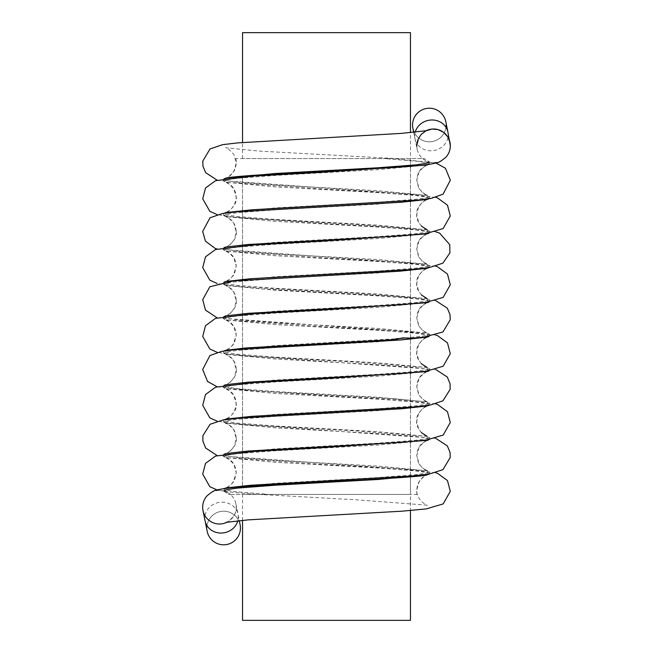 <?xml version="1.0" encoding="UTF-8"?>
<svg xmlns="http://www.w3.org/2000/svg" width="653" height="653" viewBox="0 0 653 653"><rect width="100%" height="100%" fill="white"/><g stroke="black" fill="none" stroke-linecap="round" stroke-linejoin="round"><path stroke-width="0.49" stroke-dasharray="3.27 2.45" d="M410.459 620.35L242.541 620.35M410.459 511.34L410.459 476.894L410.459 494.411L242.541 494.411L410.459 494.411M410.459 475.237L410.459 442.726L410.459 475.237M410.459 440.816L410.459 408.296L410.459 440.816M410.459 406.395L410.459 373.875L410.459 406.395M410.459 371.973L410.459 339.454L410.459 371.973M410.459 337.552L410.459 305.033L410.459 337.552M410.459 303.131L410.459 270.611L410.459 303.131M410.459 268.701L410.459 236.19L410.459 268.701M410.459 234.28L410.459 201.769L410.459 234.28M410.459 200.732L410.459 167.103L410.459 200.732M410.459 158.589L242.541 158.589L410.459 158.589L410.459 166.319L410.459 132.665M410.459 32.65L242.541 32.65M240.443 527.999A16.79 16.79 0 0 1 215.253 542.537A16.79 16.79 0 0 1 215.253 513.454A16.79 16.79 0 0 1 240.443 527.999M207.189 531.313A16.79 16.79 0 0 1 220.33 511.536A16.79 16.79 0 0 1 240.108 524.669A16.79 16.79 0 0 0 220.33 511.536A16.79 16.79 0 0 0 207.189 531.313M202.667 507.218A16.79 16.79 0 0 1 235.913 503.887A16.79 16.79 0 0 1 227.162 522.131M450.333 145.782A16.79 16.79 0 0 1 433.543 162.573A16.79 16.79 0 0 1 425.829 130.869M446.138 125.001A16.79 16.79 0 0 1 420.948 139.546A16.79 16.79 0 0 1 420.948 110.463A16.79 16.79 0 0 1 446.138 125.001A16.79 16.79 0 0 0 445.803 121.678A16.79 16.79 0 0 1 446.138 125.001M445.983 127.294A16.79 16.79 0 0 1 414.231 132.314A16.79 16.79 0 0 0 445.983 127.294M422.679 158.589L424.352 158.589L429.348 162.042A16.79 16.79 0 0 1 422.679 158.589L235.709 158.589M223.653 490.958A16.79 16.79 0 0 1 230.321 494.411L228.452 494.411L223.653 490.958L223.922 488.689M230.321 494.411L407.66 494.411L268.612 494.411L235.472 491.693L226.55 490.305L223.653 489.048M226.093 487.913L275.076 483.318L377.924 477.58L415.569 474.715L425.96 473.205L429.348 471.841L427.25 470.789L377.924 466.103L275.076 460.365L237.439 457.5L227.04 455.99L223.653 454.635L223.955 454.243M226.085 453.492L275.076 448.897L377.924 443.158L415.545 440.293L425.944 438.783L429.348 437.42L427.25 436.367L377.924 431.682L275.076 425.944L237.455 423.079L227.056 421.569L223.653 420.214L223.906 419.855M226.101 419.063L275.076 414.475L377.924 408.737L415.553 405.864L425.952 404.362L429.348 402.999L427.25 401.938L377.924 397.261L275.076 391.522L237.431 388.657L227.04 387.147L223.653 385.784L223.955 385.401M226.085 384.641L275.076 380.046L377.924 374.316L415.569 371.443L425.96 369.933L429.348 368.57L427.25 367.517L377.924 362.839L275.076 357.101L237.431 354.236L227.04 352.726L223.653 351.363L223.906 351.012M226.077 350.22L275.076 345.625L395.816 338.76M405.146 338.025L423.299 336.001L429.348 334.156L427.25 333.095L377.924 328.418L275.076 322.68L237.431 319.807L227.04 318.297L223.653 316.942L223.955 316.55M226.085 315.799L275.076 311.203L377.924 305.465L415.553 302.6L425.952 301.09L429.348 299.727L427.25 298.674L377.924 293.997L275.076 288.259L237.455 285.394L227.056 283.884L223.653 282.52L223.906 282.161M226.109 281.37L275.076 276.782L377.924 271.044L415.545 268.179L425.944 266.669L429.348 265.306L427.25 264.253L377.924 259.567L275.076 253.837L237.439 250.964L227.048 249.454L223.653 248.099L223.955 247.707M226.085 246.956L275.076 242.361L377.924 236.623L415.569 233.758L425.96 232.248L429.348 230.884L427.25 229.832L377.924 225.146L275.076 219.408L237.431 216.543L227.04 215.033L223.653 213.678L223.897 213.319M226.101 212.527L275.076 207.94L377.924 202.201L415.569 199.328L425.96 197.818L429.348 196.455L427.25 195.41L377.924 190.725L275.076 184.987L237.431 182.122L227.04 180.612L223.653 179.249L223.955 178.865M429.103 474.102L429.348 473.752L425.96 472.388L415.569 470.878L377.924 468.013L275.076 462.275L225.75 457.59L223.653 456.545L227.04 455.182L237.431 453.672L275.076 450.799L377.924 445.06L427.25 440.383C426.809 439.534 424.091 441.771 419.112 447.093L416.753 455.582L419.25 464.307C424.189 469.458 426.858 471.621 427.258 470.789L422.401 467.989L418.516 463.001L416.753 455.582C417.161 449.999 419.038 445.86 422.401 443.175L427.258 440.383M429.045 439.714L429.348 439.322L425.96 437.967L415.569 436.457L377.924 433.592L275.076 427.854L225.75 423.168L223.653 422.116L227.04 420.752L237.431 419.242L275.076 416.377L377.924 410.639L426.899 406.052M429.094 405.26L429.348 404.901L425.952 403.546L415.561 402.036L377.924 399.163L275.076 393.433L225.75 388.747L223.653 387.694L227.056 386.331L237.455 384.821L275.076 381.956L377.924 376.218L427.25 371.541M429.045 370.871L429.348 370.48L425.944 369.116L415.545 367.606L377.924 364.741L275.076 359.003L225.75 354.326L223.653 353.273L227.048 351.91L237.447 350.4L275.076 347.535L377.924 341.797L426.882 337.209M429.094 336.417L429.348 336.058L425.96 334.703L415.569 333.193L377.924 330.32L275.076 324.582L225.75 319.905L223.653 318.852L227.04 317.489L237.431 315.979L275.076 313.114L377.924 307.375L427.25 302.69C426.809 301.841 424.091 304.078 419.112 309.4L416.753 317.897L419.071 326.32C424.058 331.691 426.793 333.952 427.258 333.095L422.401 330.304L418.516 325.308L416.753 317.897C417.161 312.305 419.038 308.167 422.401 305.49L427.258 302.69M429.045 302.021L429.348 301.637L425.96 300.274L415.569 298.764L377.924 295.899L275.076 290.161L225.75 285.483L223.653 284.43L227.04 283.067L237.431 281.557L275.076 278.684L377.924 272.954L426.915 268.359M429.086 267.575L429.348 267.216L425.96 265.853L415.569 264.343L377.924 261.478L275.076 255.739L225.75 251.062L223.653 250.001L227.048 248.638L237.447 247.136L275.076 244.263L377.924 238.525L427.25 233.847C426.809 232.999 424.091 235.235 419.112 240.557L416.753 249.046L419.202 257.698C424.156 262.906 426.842 265.094 427.258 264.253L422.401 261.453L418.516 256.466L416.753 249.046C417.161 243.463 419.038 239.325 422.401 236.639L427.258 233.847M429.045 233.178L429.348 232.786L425.944 231.431L415.545 229.921L377.924 227.056L275.076 221.318L225.75 216.633L223.653 215.58L227.056 214.217L237.455 212.707L275.076 209.842L377.924 204.103L426.882 199.516M429.094 198.724L429.348 198.365L425.96 197.01L415.561 195.5L377.924 192.635L275.076 186.897L225.75 182.211L223.653 181.159L227.04 179.795L237.431 178.285L275.076 175.42L377.924 169.682L427.25 165.005C426.809 164.148 424.091 166.393 419.112 171.715L416.753 180.204L419.226 188.888C424.172 194.072 426.85 196.243 427.258 195.41L422.401 192.611L418.516 187.623L416.753 180.204C417.161 174.612 419.038 170.482 422.401 167.797L427.258 165.005M429.078 164.311L429.348 163.944L426.45 162.695L417.528 161.307L384.388 158.589L424.352 158.589M417.291 494.411L228.452 494.411M205.099 520.972A16.79 15.378 168.6 0 1 218.486 502.541A16.79 15.378 168.6 0 1 238.01 514.278A16.79 15.378 168.6 0 1 238.288 517.331A16.79 15.378 168.6 0 1 237.806 520.784M447.901 132.061A16.79 15.337 -11.4 0 1 448.178 135.114A16.79 15.337 -11.4 0 1 432.857 150.688A16.79 15.337 -11.4 0 1 414.998 138.754A16.79 15.337 -11.4 0 1 415.202 132.216M242.541 520.335L242.541 494.411M242.541 485.914L242.541 452.284L242.541 485.914M242.541 451.492L242.541 417.822L242.541 451.492M242.541 417.071L242.541 383.433L242.541 417.071M242.541 382.642L242.541 349.004L242.541 382.642M242.541 348.22L242.541 314.591L242.541 348.22M242.541 313.799L242.541 280.161L242.541 313.799M242.541 279.378L242.541 245.748L242.541 279.378M242.541 244.957L242.541 211.303L242.541 244.957M242.541 210.535L242.541 176.906L242.541 210.535M242.541 158.589L242.541 142.452M235.913 503.896L239.292 520.637M235.651 158.606C236.835 160.997 236.451 164.931 234.484 170.409L230.599 175.396L225.742 178.196C226.199 179.044 228.909 176.808 233.896 171.486L236.247 162.997L233.888 154.5C228.909 149.178 226.191 146.941 225.742 147.79L259.004 151.08L392.779 158.426L435.894 162.997M236.247 507.218C237.741 515.927 225.024 524 225.742 522.424M435.837 472.805L396.208 468.454L328.565 464.732L225.742 457.59C226.191 456.741 228.909 458.977 233.888 464.299L236.247 472.796L233.154 482.412C228.428 486.885 225.962 488.746 225.742 487.995L230.599 485.203L234.484 480.216L236.247 472.796C235.839 467.205 233.962 463.067 230.599 460.389L225.742 457.59M417.349 494.394C416.165 492.003 416.549 488.069 418.516 482.591L422.401 477.604L427.258 474.804C426.801 473.956 424.091 476.192 419.104 481.514L416.753 490.003C415.259 498.721 427.976 506.793 427.258 505.21M427.119 505.169L355.852 499.765L251.046 493.978L230.533 492.093L217.114 489.995M236.247 438.375C237.741 447.085 225.024 455.157 225.742 453.574L230.599 450.782L234.484 445.787L236.247 438.375C235.839 432.784 233.962 428.646 230.599 425.968L225.742 423.168C226.158 422.336 228.836 424.515 233.782 429.698L236.247 438.375M435.837 403.954L396.208 399.612L328.565 395.881L225.742 388.747C226.191 387.898 228.909 390.135 233.888 395.457L236.247 403.954C237.839 412.435 225.13 420.736 225.742 419.153L230.599 416.353L234.484 411.366L236.247 403.954C235.839 398.363 233.962 394.224 230.599 391.547L225.742 388.747M421.43 432.653L418.516 428.58L416.753 421.161L418.516 413.741L422.401 408.754L427.258 405.962C427.878 404.378 415.169 412.672 416.753 421.161C415.259 429.87 427.976 437.951 427.258 436.367L427.258 436.367M427.119 436.326L355.852 430.915L251.046 425.136L230.55 423.25L217.139 421.161M427.258 371.533C426.809 370.684 424.091 372.92 419.112 378.25L416.753 386.739L419.144 395.294C424.115 400.575 426.817 402.787 427.258 401.946L422.401 399.146L418.516 394.159L416.753 386.739C417.161 381.148 419.038 377.018 422.401 374.332L427.258 371.533M236.247 369.525C237.741 378.242 225.024 386.315 225.742 384.731L230.599 381.932L234.484 376.944L236.247 369.525C235.839 363.941 233.962 359.803 230.599 357.118L225.742 354.326C226.158 353.485 228.844 355.673 233.798 360.88L236.247 369.525M435.845 335.111L396.208 330.761L328.573 327.039L225.742 319.905C226.191 319.056 228.909 321.292 233.888 326.614L236.247 335.103L233.113 344.776C228.403 349.208 225.946 351.053 225.742 350.31L230.599 347.51L234.484 342.523L236.247 335.103C235.839 329.52 233.962 325.382 230.599 322.696L225.742 319.905M421.43 363.811L418.516 359.738L416.753 352.318L418.516 344.898L422.401 339.911L427.258 337.111C427.935 335.528 415.218 343.698 416.753 352.318C415.259 361.027 427.976 369.1 427.258 367.517L427.258 367.517M427.119 367.476L355.852 362.072L251.046 356.293L230.55 354.399L217.139 352.318M236.247 300.682C237.741 309.391 225.024 317.472 225.742 315.889L230.599 313.089L234.484 308.102L236.247 300.682C235.839 295.091 233.962 290.96 230.599 288.275L225.742 285.483C226.183 284.635 228.885 286.847 233.856 292.128L236.247 300.682M435.837 266.269L396.208 261.918L328.565 258.196L225.742 251.054C226.191 250.205 228.909 252.442 233.888 257.772L236.247 266.261L233.211 275.795C228.468 280.333 225.979 282.218 225.742 281.467L230.599 278.668L234.484 273.68L236.247 266.261C235.839 260.669 233.962 256.539 230.599 253.854L225.742 251.054M421.43 294.968L418.516 290.887L416.753 283.475L418.516 276.056L422.401 271.068L427.258 268.269C427.919 266.685 415.21 274.88 416.753 283.475C415.259 292.185 427.976 300.258 427.258 298.674L427.258 298.674M427.119 298.633L355.852 293.23L251.046 287.442L230.55 285.557L217.139 283.467M236.247 231.839C237.741 240.549 225.024 248.622 225.742 247.038L230.599 244.246L234.484 239.259L236.247 231.839C235.839 226.248 233.962 222.11 230.599 219.432L225.742 216.633C226.158 215.8 228.836 217.98 233.782 223.171L236.247 231.839M435.845 197.426L396.208 193.076L328.573 189.354L225.742 182.211C226.191 181.363 228.909 183.599 233.888 188.921L236.247 197.418C237.831 205.915 225.122 214.2 225.742 212.617L230.599 209.825L234.484 204.83L236.247 197.418C235.839 191.827 233.962 187.689 230.599 185.011L225.742 182.211M421.43 226.118L418.516 222.044L416.753 214.625L418.516 207.205L422.401 202.218L427.258 199.426C427.911 197.843 415.194 206.062 416.753 214.625C415.259 223.334 427.976 231.415 427.258 229.832L427.258 229.832M427.119 229.791L355.852 224.387L251.046 218.6L230.55 216.714L217.139 214.625M435.82 438.383L225.75 423.168M217.188 455.582L427.258 470.789M217.155 386.747L260.221 391.31L394.004 398.648L427.25 401.938M435.82 369.533L225.75 354.326M217.171 317.897L427.258 333.095M435.82 300.69L396.208 296.364L260.163 288.855L225.75 285.483M217.196 249.046L427.258 264.253M435.837 231.839L396.151 227.497L328.655 223.799L225.742 216.633M413.7 132.363L417.087 149.104L416.753 145.782L419.667 136.42C424.458 131.751 426.989 129.808 427.258 130.576M217.196 180.204L427.176 195.386M429.348 473.743L429.348 471.85M429.348 439.314L429.348 437.412M429.348 404.909L429.348 402.991M429.348 370.488L429.348 368.578M429.348 336.058L429.348 334.165M429.348 301.629L429.348 299.727M429.348 267.216L429.348 265.298M429.348 232.803L429.348 230.884M429.348 198.373L429.348 196.471M429.348 163.936L429.348 162.042M223.653 456.529L223.653 454.627M223.653 422.116L223.653 420.197M223.653 387.702L223.653 385.784M223.653 353.273L223.653 351.371M223.653 318.835L223.653 316.942M223.653 284.422L223.653 282.512M223.653 250.009L223.653 248.091M223.653 215.588L223.653 213.686M223.653 181.15L223.653 179.257"/><path stroke-width="0.98" d="M242.541 520.335L242.541 620.35L410.459 620.35L410.459 511.34M410.459 476.894L410.459 475.237L410.459 476.894M410.459 442.726L410.459 440.816L410.459 442.726M410.459 408.296L410.459 406.395L410.459 408.296M410.459 373.875L410.459 371.973L410.459 373.875M410.459 339.454L410.459 337.552L410.459 339.454M410.459 305.033L410.459 303.131L410.459 305.033M410.459 270.611L410.459 268.701L410.459 270.611M410.459 236.19L410.459 234.28L410.459 236.19M410.459 201.769L410.459 200.732L410.459 201.769M410.459 167.103L410.459 166.319L410.459 167.103M410.459 132.665L410.459 32.65L242.541 32.65L242.541 142.452M240.443 527.999A16.79 16.79 0 0 1 207.189 531.313A16.79 16.79 0 0 0 240.443 527.999A16.79 16.79 0 0 0 240.108 524.669A16.79 16.79 0 0 1 240.443 527.999M227.162 522.131A16.79 16.79 0 0 1 202.667 507.218C202.699 503.079 204.071 499.374 206.781 496.109C211.621 491.864 215.245 489.791 217.653 489.864C230.729 486.444 275.264 484.583 325.047 481.906C373.557 479.498 424.058 476.519 427.258 474.804L429.103 474.102M425.829 130.869A16.79 16.79 0 0 1 450.333 145.782C450.301 149.921 448.929 153.626 446.219 156.891C441.379 161.136 437.755 163.209 435.347 163.136C422.271 166.556 377.736 168.417 327.953 171.094C279.443 173.502 228.942 176.481 225.742 178.196L275.076 173.518L377.924 167.78L415.569 164.907L425.96 163.397L429.348 162.042M446.138 125.001A16.79 16.79 0 0 1 445.983 127.294A16.79 16.79 0 0 0 446.138 125.001M414.231 132.314A16.79 16.79 0 0 1 423.993 109.092A16.79 16.79 0 0 1 445.803 121.678L445.803 121.678A16.79 16.79 0 0 0 423.993 109.092A16.79 16.79 0 0 0 414.231 132.314M223.922 488.689L226.093 487.913M223.955 454.243L226.085 453.492M223.906 419.855L226.101 419.063M223.955 385.401L226.085 384.641M223.906 351.012L226.077 350.22M395.816 338.76L405.146 338.025M223.955 316.55L226.085 315.799M223.906 282.161L226.109 281.37M223.955 247.707L226.085 246.956M223.897 213.319L226.101 212.527M223.955 178.865L225.742 178.196M223.653 490.958L227.04 489.603L237.431 488.093L275.076 485.22L377.924 479.482L427.258 474.804M217.114 489.995L209.833 486.705L202.716 474.143L205.515 463.369L215.547 456.047L254.099 451.427L322.1 447.64L427.258 440.383L429.045 439.714M426.899 406.052L429.094 405.26M217.139 421.161L209.833 417.863L202.716 405.301L205.515 394.526L215.547 387.196L254.099 382.576L322.1 378.797L427.25 371.541L429.045 370.871M426.882 337.209L429.094 336.417M217.139 352.318L209.833 349.02L202.716 336.45L205.515 325.676L215.547 318.354L254.099 313.734L322.1 309.955L427.258 302.69L429.045 302.021M426.915 268.359L429.086 267.575M217.139 283.467L209.833 280.178L202.716 267.608L205.515 256.833L215.547 249.511L254.099 244.891L322.1 241.104L427.258 233.847L429.045 233.178M426.882 199.516L429.094 198.724M217.139 214.625L209.833 211.327L202.716 198.765L205.515 187.991L215.547 180.669L254.099 176.041L322.1 172.261L427.258 165.005L429.078 164.311M237.806 520.784A16.79 15.378 168.6 0 1 221.089 533.044A16.79 15.378 168.6 0 1 205.099 520.972M415.202 132.216A16.79 15.337 -11.4 0 1 431.951 119.989A16.79 15.337 -11.4 0 1 447.901 132.061L450.333 145.782M242.541 486.681L242.541 485.914L242.541 486.681M242.541 452.284L242.541 451.492L242.541 452.284M242.541 417.822L242.541 417.071L242.541 417.822M242.541 383.433L242.541 382.642L242.541 383.433M242.541 349.004L242.541 348.22L242.541 349.004M242.541 314.591L242.541 313.799L242.541 314.591M242.541 280.161L242.541 279.378L242.541 280.161M242.541 245.748L242.541 244.957L242.541 245.748M242.541 211.303L242.541 210.535L242.541 211.303M242.541 176.906L242.541 176.106L242.541 176.906M202.993 510.54L207.197 531.322M239.292 520.637L240.108 524.669M225.881 522.376L248.164 519.87L401.954 511.193L426.229 508.907L443.167 503.92L450.284 491.35L447.485 480.575L437.453 473.254L435.837 472.805M225.881 453.533L248.164 451.027L401.954 442.342L426.229 440.065L443.167 435.078L450.284 422.507L447.485 411.733L437.453 404.411L435.837 403.954M421.43 432.653L427.119 436.326M225.881 384.69L248.164 382.185L401.954 373.5L426.229 371.214L443.167 366.227L450.284 353.665L447.485 342.89L437.453 335.569L435.845 335.111M421.43 363.811L427.119 367.476M225.881 315.848L248.164 313.334L401.954 304.657L426.229 302.372L443.167 297.384L450.284 284.822L447.485 274.048L437.453 266.718L435.837 266.269M421.43 294.968L427.119 298.633M225.881 246.997L248.164 244.491L401.954 235.815L426.229 233.529L443.167 228.542L450.284 215.972L447.485 205.197L437.453 197.875L435.845 197.426M421.43 226.118L427.119 229.791M225.881 487.954L250.581 485.269L411.765 476.004L429.201 474.086L442.954 469.654L450.235 457.451L450.023 452.341L447.305 445.893L435.82 438.383M427.111 406.003L401.701 408.745L238.647 418.181L222.975 419.985L210.078 424.287L202.871 435.722L202.903 441.199L205.671 448.04L217.188 455.582M427.135 337.152L400.664 339.968L235.227 349.657L221.824 351.33L209.948 355.534L202.667 369.516L207.556 381.483L217.155 386.747M225.889 419.112L251.258 416.377L414.206 406.941L429.976 405.129L442.914 400.836L450.129 389.4L450.105 383.923L447.329 377.075L435.82 369.533M427.119 268.31L399.987 271.175L233.145 281.019L209.85 286.757L202.691 299.686L205.499 310.093L217.171 317.897M225.881 350.269L246.663 347.878L395.057 339.544L402.583 337.87L411.284 338.287L424.083 337.103L442.963 331.953L450.235 319.758L450.023 314.648L447.305 308.192L435.82 300.69M427.111 199.467L400.999 202.259L236.288 211.866L222.183 213.58L209.988 217.808L202.667 231.456L205.426 241.137L215.261 248.499L217.196 249.046M225.889 212.576L252.385 209.76L417.928 200.063L431.233 198.39L443.06 194.194L450.333 180.212L445.436 168.245L435.894 162.997M225.75 281.459L250.67 278.725L412.067 269.444L429.266 267.55L442.84 263.192L449.884 252.956L449.762 244.671L439.624 233.121L435.837 231.839M427.111 130.624L401.358 133.383L237.488 142.909L222.591 144.672L210.037 148.933L202.765 161.136L202.977 166.246L205.695 172.694L217.196 180.204M416.753 145.782L417.928 139.603L421.169 134.436L425.927 130.82L431.968 129.065L437.934 129.572L443.607 132.339L447.77 136.852L450.007 142.46M413.7 132.363L412.892 128.331M447.909 132.069L445.803 121.678M427.25 470.789L426.793 470.633M226.224 423.332L225.742 423.168"/></g></svg>
